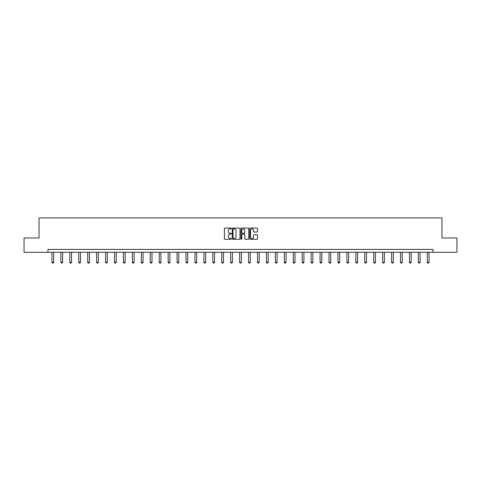 <?xml version="1.0" encoding="UTF-8"?>
<svg xmlns="http://www.w3.org/2000/svg" width="481" height="481" viewBox="0 0 481 481"><rect width="100%" height="100%" fill="white"/><g stroke="black" fill="none" stroke-linecap="round" stroke-linejoin="round"><path stroke-width="0.72" d="M231.331 228.445A0.391 0.391 0 0 0 230.94 228.054L224.964 228.054A0.565 0.565 0 0 0 224.405 228.613L224.405 238.738A0.565 0.565 0 0 0 224.964 239.297L230.94 239.297A0.391 0.391 0 0 0 231.331 238.907A0.391 0.391 0 0 0 230.94 238.51L230.165 238.51A1.798 1.798 0 0 1 228.367 236.712L228.367 235.87A1.798 1.798 0 0 1 230.165 234.073L230.94 234.073A0.391 0.391 0 0 0 231.331 233.676A0.391 0.391 0 0 0 230.94 233.285L230.165 233.285A1.798 1.798 0 0 1 228.367 231.481L228.367 230.639A1.798 1.798 0 0 1 230.165 228.842L230.94 228.842A0.391 0.391 0 0 0 231.331 228.445M256.932 232.016A0.565 0.565 0 0 0 257.497 231.457L257.497 228.613A0.565 0.565 0 0 0 256.932 228.054L250.3 228.054A0.565 0.565 0 0 0 249.735 228.613L249.735 238.738A0.565 0.565 0 0 0 250.3 239.297L256.932 239.297A0.565 0.565 0 0 0 257.497 238.738L257.497 235.305A0.565 0.565 0 0 0 256.932 234.746L254.094 234.746A0.565 0.565 0 0 0 253.535 235.305L253.535 237.007A1.503 1.503 0 0 1 252.026 238.51A1.503 1.503 0 0 1 250.523 237.007L250.523 230.345A1.503 1.503 0 0 1 252.026 228.842A1.503 1.503 0 0 1 253.535 230.345L253.535 231.457A0.565 0.565 0 0 0 254.094 232.016L256.932 232.016M47.968 252.297L24.05 252.297L24.05 237.975L39.033 237.975L39.033 217.923L441.967 217.923L441.967 237.975L456.95 237.975L456.95 252.297L433.032 252.297L433.032 249.435L47.968 249.435L47.968 252.297L433.032 252.297M240.007 228.613A0.565 0.565 0 0 0 239.448 228.054L232.81 228.054A0.565 0.565 0 0 0 232.245 228.613L232.245 238.738A0.565 0.565 0 0 0 232.81 239.297L239.448 239.297A0.565 0.565 0 0 0 240.007 238.738L240.007 228.613M241.552 228.054L248.19 228.054A0.565 0.565 0 0 1 248.755 228.613L248.755 238.738A0.565 0.565 0 0 1 248.19 239.297L245.352 239.297A0.565 0.565 0 0 1 244.787 238.738L244.787 234.632A0.565 0.565 0 0 0 244.228 234.073L242.34 234.073A0.565 0.565 0 0 0 241.781 234.632L241.781 238.907A0.391 0.391 0 0 1 241.384 239.297A0.391 0.391 0 0 1 240.993 238.907L240.993 228.613A0.565 0.565 0 0 1 241.552 228.054M233.429 228.842A0.391 0.391 0 0 0 233.032 229.233L233.032 238.119A0.391 0.391 0 0 0 233.429 238.51L234.241 238.51A1.798 1.798 0 0 0 236.045 236.712L236.045 230.639A1.798 1.798 0 0 0 234.241 228.842L233.429 228.842M244.787 230.375A1.503 1.503 0 0 0 243.284 228.866A1.503 1.503 0 0 0 241.781 230.375L241.781 232.72A0.565 0.565 0 0 0 242.34 233.285L244.228 233.285A0.565 0.565 0 0 0 244.787 232.72L244.787 230.375M51.954 252.297L51.954 262.331L53.668 262.331L53.668 252.297M53.668 262.331L53.241 263.077L52.381 263.077L51.954 262.331M60.889 252.297L60.889 262.331L62.608 262.331L62.608 252.297M62.608 262.331L62.175 263.077L61.321 263.077L60.889 262.331M69.829 252.297L69.829 262.331L71.543 262.331L71.543 252.297M71.543 262.331L71.116 263.077L70.256 263.077L69.829 262.331M78.764 252.297L78.764 262.331L80.483 262.331L80.483 252.297M80.483 262.331L80.05 263.077L79.197 263.077L78.764 262.331M87.704 252.297L87.704 262.331L89.418 262.331L89.418 252.297M89.418 262.331L88.991 263.077L88.131 263.077L87.704 262.331M96.639 252.297L96.639 262.331L98.358 262.331L98.358 252.297M98.358 262.331L97.926 263.077L97.072 263.077L96.639 262.331M105.579 252.297L105.579 262.331L107.293 262.331L107.293 252.297M107.293 262.331L106.866 263.077L106.006 263.077L105.579 262.331M114.514 252.297L114.514 262.331L116.234 262.331L116.234 252.297M116.234 262.331L115.801 263.077L114.947 263.077L114.514 262.331M123.455 252.297L123.455 262.331L125.168 262.331L125.168 252.297M125.168 262.331L124.741 263.077L123.882 263.077L123.455 262.331M132.389 252.297L132.389 262.331L134.109 262.331L134.109 252.297M134.109 262.331L133.676 263.077L132.822 263.077L132.389 262.331M141.33 252.297L141.33 262.331L143.043 262.331L143.043 252.297M143.043 262.331L142.616 263.077L141.757 263.077L141.33 262.331M150.264 252.297L150.264 262.331L151.984 262.331L151.984 252.297M151.984 262.331L151.551 263.077L150.697 263.077L150.264 262.331M159.205 252.297L159.205 262.331L160.919 262.331L160.919 252.297M160.919 262.331L160.492 263.077L159.632 263.077L159.205 262.331M168.14 252.297L168.14 262.331L169.859 262.331L169.859 252.297M169.859 262.331L169.426 263.077L168.572 263.077L168.14 262.331M177.08 252.297L177.08 262.331L178.794 262.331L178.794 252.297M178.794 262.331L178.367 263.077L177.507 263.077L177.08 262.331M186.015 252.297L186.015 262.331L187.734 262.331L187.734 252.297M187.734 262.331L187.301 263.077L186.448 263.077L186.015 262.331M194.955 252.297L194.955 262.331L196.669 262.331L196.669 252.297M196.669 262.331L196.242 263.077L195.382 263.077L194.955 262.331M203.89 252.297L203.89 262.331L205.609 262.331L205.609 252.297M205.609 262.331L205.177 263.077L204.323 263.077L203.89 262.331M212.83 252.297L212.83 262.331L214.544 262.331L214.544 252.297M214.544 262.331L214.117 263.077L213.257 263.077L212.83 262.331M221.765 252.297L221.765 262.331L223.485 262.331L223.485 252.297M223.485 262.331L223.052 263.077L222.198 263.077L221.765 262.331M230.706 252.297L230.706 262.331L232.419 262.331L232.419 252.297M232.419 262.331L231.992 263.077L231.133 263.077L230.706 262.331M239.64 252.297L239.64 262.331L241.36 262.331L241.36 252.297M241.36 262.331L240.927 263.077L240.073 263.077L239.64 262.331M248.581 252.297L248.581 262.331L250.294 262.331L250.294 252.297M250.294 262.331L249.867 263.077L249.008 263.077L248.581 262.331M257.515 252.297L257.515 262.331L259.235 262.331L259.235 252.297M259.235 262.331L258.802 263.077L257.948 263.077L257.515 262.331M266.456 252.297L266.456 262.331L268.17 262.331L268.17 252.297M268.17 262.331L267.743 263.077L266.883 263.077L266.456 262.331M275.391 252.297L275.391 262.331L277.11 262.331L277.11 252.297M277.11 262.331L276.677 263.077L275.823 263.077L275.391 262.331M284.331 252.297L284.331 262.331L286.045 262.331L286.045 252.297M286.045 262.331L285.618 263.077L284.758 263.077L284.331 262.331M293.266 252.297L293.266 262.331L294.985 262.331L294.985 252.297M294.985 262.331L294.552 263.077L293.699 263.077L293.266 262.331M302.206 252.297L302.206 262.331L303.92 262.331L303.92 252.297M303.92 262.331L303.493 263.077L302.633 263.077L302.206 262.331M311.141 252.297L311.141 262.331L312.86 262.331L312.86 252.297M312.86 262.331L312.428 263.077L311.574 263.077L311.141 262.331M320.081 252.297L320.081 262.331L321.795 262.331L321.795 252.297M321.795 262.331L321.368 263.077L320.508 263.077L320.081 262.331M329.016 252.297L329.016 262.331L330.736 262.331L330.736 252.297M330.736 262.331L330.303 263.077L329.449 263.077L329.016 262.331M337.957 252.297L337.957 262.331L339.67 262.331L339.67 252.297M339.67 262.331L339.243 263.077L338.383 263.077L337.957 262.331M346.891 252.297L346.891 262.331L348.611 262.331L348.611 252.297M348.611 262.331L348.178 263.077L347.324 263.077L346.891 262.331M355.832 252.297L355.832 262.331L357.545 262.331L357.545 252.297M357.545 262.331L357.118 263.077L356.259 263.077L355.832 262.331M364.766 252.297L364.766 262.331L366.486 262.331L366.486 252.297M366.486 262.331L366.053 263.077L365.199 263.077L364.766 262.331M373.707 252.297L373.707 262.331L375.42 262.331L375.42 252.297M375.42 262.331L374.994 263.077L374.134 263.077L373.707 262.331M382.642 252.297L382.642 262.331L384.361 262.331L384.361 252.297M384.361 262.331L383.928 263.077L383.074 263.077L382.642 262.331M391.582 252.297L391.582 262.331L393.296 262.331L393.296 252.297M393.296 262.331L392.869 263.077L392.009 263.077L391.582 262.331M400.517 252.297L400.517 262.331L402.236 262.331L402.236 252.297M402.236 262.331L401.803 263.077L400.95 263.077L400.517 262.331M409.457 252.297L409.457 262.331L411.171 262.331L411.171 252.297M411.171 262.331L410.744 263.077L409.884 263.077L409.457 262.331M418.392 252.297L418.392 262.331L420.111 262.331L420.111 252.297M420.111 262.331L419.679 263.077L418.825 263.077L418.392 262.331M427.332 252.297L427.332 262.331L429.046 262.331L429.046 252.297M429.046 262.331L428.619 263.077L427.759 263.077L427.332 262.331"/></g></svg>
